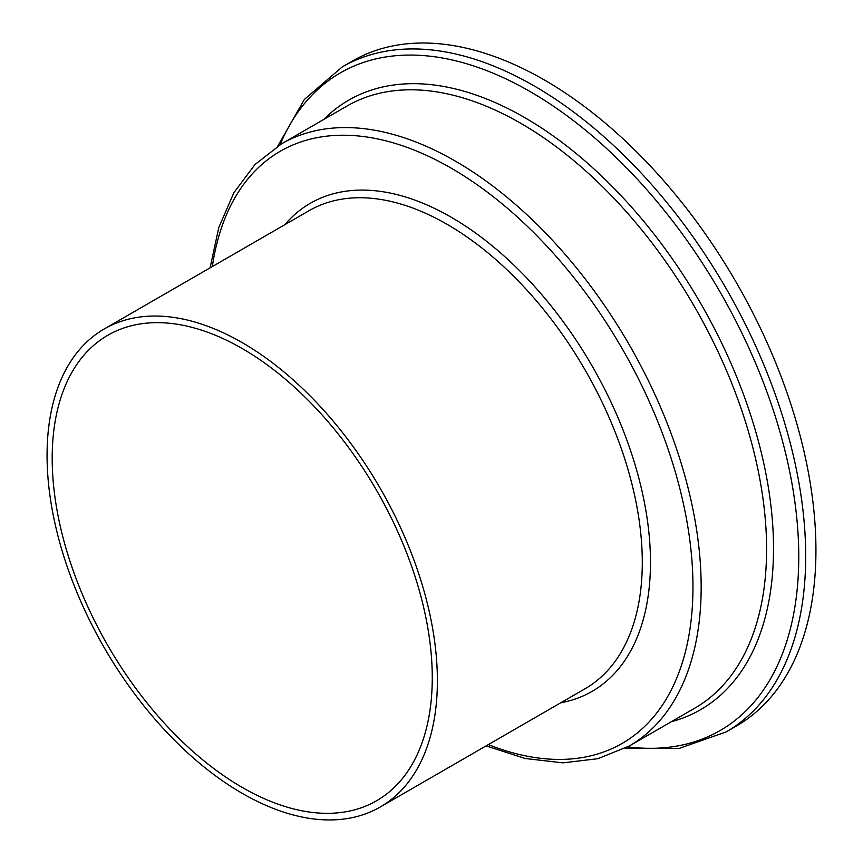 <?xml version="1.0" encoding="UTF-8"?>
<svg xmlns="http://www.w3.org/2000/svg" width="863" height="863" viewBox="0 0 863 863"><rect width="100%" height="100%" fill="white"/><g stroke="black" fill="none" stroke-linecap="round" stroke-linejoin="round"><path stroke-width="1.29" d="M432.266 677.703A268.76 155.167 60 0 1 376.602 800.745A268.76 155.167 60 0 1 169.504 728.739A268.76 155.167 60 0 1 52.19 458.275A268.76 155.167 60 0 1 107.853 335.243A268.76 155.167 60 0 1 314.952 407.239A268.76 155.167 60 0 1 432.266 677.703M47.066 455.319A275.998 159.353 60 0 1 104.229 328.965A275.998 159.353 60 0 1 316.915 402.913A275.998 159.353 60 0 1 437.39 680.67A275.998 159.353 60 0 1 380.227 807.013A275.998 159.353 60 0 1 167.541 733.075A275.998 159.353 60 0 1 47.066 455.319M342.233 66.926L352.482 61.003A383.938 221.672 60 0 1 648.34 163.862A383.938 221.672 60 0 1 815.934 550.249A383.938 221.672 60 0 1 736.419 726.01L726.171 731.921A383.938 221.672 60 0 0 805.686 556.16A383.938 221.672 60 0 0 638.091 169.784A383.938 221.672 60 0 0 342.233 66.926L304.38 99.439L277.757 146.106M104.229 328.965L309.127 210.669A275.998 159.353 60 0 1 521.813 284.617A275.998 159.353 60 0 1 642.288 562.374A275.998 159.353 60 0 1 585.125 688.717L380.227 807.013M284.79 224.714A281.791 162.697 60 0 1 508.415 259.946A281.791 162.697 60 0 1 650.475 562.374A281.791 162.697 60 0 1 560.788 702.762M212.341 266.548A341.888 197.39 60 0 1 469.839 179.752A341.888 197.39 60 0 1 692.967 586.905A341.888 197.39 60 0 1 488.339 744.596M281.478 143.862A347.681 200.734 60 0 1 549.397 237.012A347.681 200.734 60 0 1 701.166 586.905A347.681 200.734 60 0 1 629.159 746.064L694.586 708.286A347.681 200.734 60 0 0 766.592 549.127A347.681 200.734 60 0 0 614.834 199.234A347.681 200.734 60 0 0 346.904 106.084L281.478 143.862L254.909 164.606L233.841 192.794L218.792 227.519L210.087 267.854M323.69 119.493A351.899 203.172 60 0 1 601.835 176.279A351.899 203.172 60 0 1 773.518 548.577A351.899 203.172 60 0 1 671.371 721.695M280.087 144.682A379.72 219.234 60 0 1 579.86 125.631A379.72 219.234 60 0 1 798.76 556.711A379.72 219.234 60 0 1 627.757 746.862M625.351 748.167L679.084 748.437L726.171 731.921M486.085 745.902L525.362 758.523L562.967 762.86L597.908 758.696L629.159 746.064"/></g></svg>
